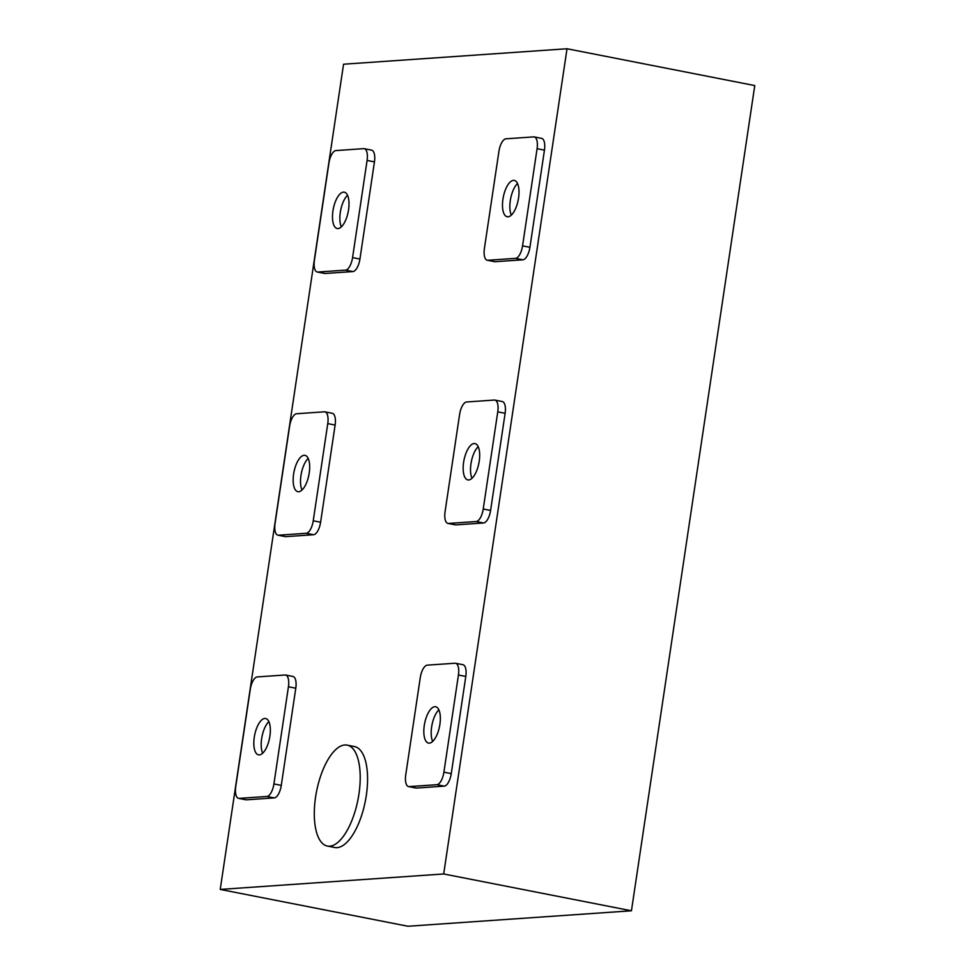 <?xml version="1.0" encoding="UTF-8"?>
<svg xmlns="http://www.w3.org/2000/svg" width="975" height="975" viewBox="0 0 975 975"><rect width="100%" height="100%" fill="white"/><g stroke="black" fill="none" stroke-linecap="round" stroke-linejoin="round"><path stroke-width="1.46" d="M438.86 709.837A18.513 7.605 -78.9 0 0 431.645 726.899A18.513 7.605 -78.9 0 0 432.668 741.439M439.896 724.376A18.513 7.605 -78.9 0 0 435.642 706.753A18.513 7.605 -78.9 0 0 424.283 725.461A18.513 7.605 -78.9 0 0 428.525 743.084A18.513 7.605 -78.9 0 0 439.896 724.376M517.53 183.507A18.513 7.605 -78.9 0 0 510.303 200.57A18.513 7.605 -78.9 0 0 511.327 215.109M518.554 198.047A18.513 7.605 -78.9 0 0 514.312 180.412A18.513 7.605 -78.9 0 0 502.942 199.119A18.513 7.605 -78.9 0 0 507.183 216.755A18.513 7.605 -78.9 0 0 518.554 198.047M478.201 446.672A18.513 7.605 -78.9 0 0 470.974 463.734A18.513 7.605 -78.9 0 0 471.997 478.274M479.225 461.212A18.513 7.605 -78.9 0 0 474.983 443.588A18.513 7.605 -78.9 0 0 463.612 462.296A18.513 7.605 -78.9 0 0 467.854 479.919A18.513 7.605 -78.9 0 0 479.225 461.212M347.527 195.268A18.513 7.605 -78.9 0 0 340.312 212.331A18.513 7.605 -78.9 0 0 341.335 226.87M348.55 209.808A18.513 7.605 -78.9 0 0 344.309 192.185A18.513 7.605 -78.9 0 0 332.938 210.892A18.513 7.605 -78.9 0 0 337.192 228.516A18.513 7.605 -78.9 0 0 348.55 209.808M308.197 458.433A18.513 7.605 -78.9 0 0 300.97 475.495A18.513 7.605 -78.9 0 0 302.006 490.035M309.221 472.972A18.513 7.605 -78.9 0 0 304.98 455.349A18.513 7.605 -78.9 0 0 293.609 474.057A18.513 7.605 -78.9 0 0 297.85 491.68A18.513 7.605 -78.9 0 0 309.221 472.972M268.868 721.598A18.513 7.605 -78.9 0 0 261.641 738.672A18.513 7.605 -78.9 0 0 262.665 753.212M269.892 736.137A18.513 7.605 -78.9 0 0 265.651 718.514A18.513 7.605 -78.9 0 0 254.28 737.222A18.513 7.605 -78.9 0 0 258.521 754.857A18.513 7.605 -78.9 0 0 269.892 736.137M315.571 797.087A51.431 21.121 -78.9 0 0 327.356 846.056A51.431 21.121 -78.9 0 0 358.934 794.089A51.431 21.121 -78.9 0 0 347.149 745.119A51.431 21.121 -78.9 0 0 315.571 797.087M327.356 846.056L334.717 847.507A51.431 21.121 -78.9 0 0 366.295 795.539A51.431 21.121 -78.9 0 0 354.51 746.57L347.149 745.119M343.553 64.216L567.023 48.75L443.686 873.966L220.228 889.432L343.553 64.216M443.686 873.966L631.447 910.784L754.772 85.568L567.023 48.75M631.447 910.784L407.977 926.25L220.228 889.432M408.574 786.581L415.935 788.019A12.346 5.07 -78.9 0 0 416.496 788.056L444.247 786.13A12.346 5.07 -78.9 0 0 451.267 773.626L465.794 676.455A12.346 5.07 -78.9 0 0 462.967 664.706L455.593 663.268A12.346 5.07 -78.9 0 0 455.033 663.232L427.282 665.145A12.346 5.07 -78.9 0 0 420.262 677.649L405.746 774.82A12.346 5.07 -78.9 0 0 408.574 786.581A12.346 5.07 -78.9 0 0 409.134 786.606L436.885 784.692A12.346 5.07 -78.9 0 0 443.905 772.188L458.433 675.017A12.346 5.07 -78.9 0 0 455.593 663.268M487.232 260.24L494.593 261.69A12.346 5.07 -78.9 0 0 495.154 261.714L522.905 259.801A12.346 5.07 -78.9 0 0 529.925 247.297L544.452 150.126A12.346 5.07 -78.9 0 0 541.625 138.365L534.263 136.927A12.346 5.07 -78.9 0 0 533.703 136.89L505.94 138.816A12.346 5.07 -78.9 0 0 498.932 151.32L484.404 248.491A12.346 5.07 -78.9 0 0 487.232 260.24A12.346 5.07 -78.9 0 0 487.793 260.276L515.543 258.351A12.346 5.07 -78.9 0 0 522.563 245.846L537.091 148.675A12.346 5.07 -78.9 0 0 534.263 136.927M447.903 523.404L455.264 524.855A12.346 5.07 -78.9 0 0 455.825 524.891L483.576 522.966A12.346 5.07 -78.9 0 0 490.596 510.461L505.123 413.29A12.346 5.07 -78.9 0 0 502.296 401.542L494.934 400.091A12.346 5.07 -78.9 0 0 494.374 400.055L466.611 401.98A12.346 5.07 -78.9 0 0 459.591 414.485L445.075 511.656A12.346 5.07 -78.9 0 0 447.903 523.404A12.346 5.07 -78.9 0 0 448.463 523.441L476.214 521.528A12.346 5.07 -78.9 0 0 483.234 509.011L497.762 411.852A12.346 5.07 -78.9 0 0 494.934 400.091M317.241 272.001L324.602 273.451A12.346 5.07 -78.9 0 0 325.163 273.488L352.913 271.562A12.346 5.07 -78.9 0 0 359.933 259.058L374.449 161.887A12.346 5.07 -78.9 0 0 371.621 150.138L364.26 148.688A12.346 5.07 -78.9 0 0 363.699 148.651L335.948 150.577A12.346 5.07 -78.9 0 0 328.928 163.081L314.413 260.252A12.346 5.07 -78.9 0 0 317.241 272.001A12.346 5.07 -78.9 0 0 317.801 272.037L345.552 270.124A12.346 5.07 -78.9 0 0 352.572 257.607L367.087 160.436A12.346 5.07 -78.9 0 0 364.26 148.688M277.899 535.178L285.273 536.616A12.346 5.07 -78.9 0 0 285.833 536.652L313.584 534.727A12.346 5.07 -78.9 0 0 320.604 522.222L335.12 425.051A12.346 5.07 -78.9 0 0 332.292 413.303L324.931 411.852A12.346 5.07 -78.9 0 0 324.37 411.828L296.619 413.741A12.346 5.07 -78.9 0 0 289.599 426.246L275.072 523.417A12.346 5.07 -78.9 0 0 277.899 535.178A12.346 5.07 -78.9 0 0 278.46 535.202L306.223 533.288A12.346 5.07 -78.9 0 0 313.243 520.784L327.758 423.613A12.346 5.07 -78.9 0 0 324.931 411.852M238.57 798.342L245.932 799.78A12.346 5.07 -78.9 0 0 246.492 799.817L274.255 797.903A12.346 5.07 -78.9 0 0 281.275 785.387L295.791 688.228A12.346 5.07 -78.9 0 0 292.963 676.467L285.602 675.029A12.346 5.07 -78.9 0 0 285.041 674.993L257.29 676.918A12.346 5.07 -78.9 0 0 250.27 689.422L235.743 786.593A12.346 5.07 -78.9 0 0 238.57 798.342A12.346 5.07 -78.9 0 0 239.131 798.379L266.894 796.453A12.346 5.07 -78.9 0 0 273.914 783.949L288.429 686.778A12.346 5.07 -78.9 0 0 285.602 675.029M288.429 686.778L295.791 688.228M239.131 798.379L246.492 799.817M266.894 796.453L274.255 797.903M273.914 783.949L281.275 785.387M327.758 423.613L335.12 425.051M278.46 535.202L285.833 536.652M306.223 533.288L313.584 534.727M313.243 520.784L320.604 522.222M367.087 160.436L374.449 161.887M317.801 272.037L325.163 273.488M345.552 270.124L352.913 271.562M352.572 257.607L359.933 259.058M497.762 411.852L505.123 413.29M448.463 523.441L455.825 524.891M476.214 521.528L483.576 522.966M483.234 509.011L490.596 510.461M537.091 148.675L544.452 150.126M487.793 260.276L495.154 261.714M515.543 258.351L522.905 259.801M522.563 245.846L529.925 247.297M458.433 675.017L465.794 676.455M409.134 786.606L416.496 788.056M436.885 784.692L444.247 786.13M443.905 772.188L451.267 773.626"/></g></svg>
